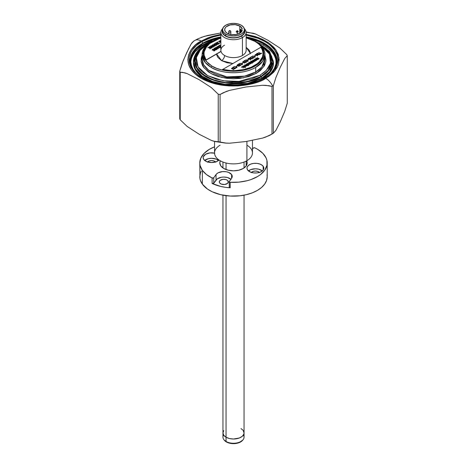 <?xml version="1.0" encoding="UTF-8"?>
<svg xmlns="http://www.w3.org/2000/svg" width="467" height="467" viewBox="0 0 467 467"><rect width="100%" height="100%" fill="white"/><g stroke="black" fill="none" stroke-linecap="round" stroke-linejoin="round"><path stroke-width="0.7" d="M223.757 430.597L222.952 432.927L222.952 437.17A10.548 6.089 0 0 0 226.046 441.478L226.372 441.945A10.081 5.82 0 0 0 242.7 440.206L243.126 439.657A10.548 6.089 180 0 1 226.046 441.478A10.548 6.089 0 0 0 237.534 442.798A10.548 6.089 0 0 0 244.048 437.17L244.048 432.927A10.548 6.089 180 0 1 237.534 438.554A10.548 6.089 180 0 1 226.046 437.235L226.046 441.478L226.046 437.235L229.466 438.554L233.5 439.015L239.361 437.988L242.268 436.312L243.844 434.117L244.048 432.927L243.243 430.597M243.383 435.051A10.548 6.089 180 0 1 243.126 439.657M242.268 429.547L240.954 428.624A10.548 6.089 180 0 1 244.048 432.927A10.548 6.089 0 0 1 237.534 438.554A10.548 6.089 0 0 1 226.046 437.235A10.548 6.089 180 0 1 222.952 432.927L223.757 435.256L226.046 437.235L226.046 195.661L226.046 437.235A10.548 6.089 0 0 1 222.952 432.927L222.952 195.165M242.811 440.06L239.098 442.669L233.5 443.65L227.902 442.669L224.189 440.06M223.874 439.657L224.3 440.206A10.081 5.82 0 0 0 226.372 441.945L226.046 441.478A10.548 6.089 180 0 1 223.874 439.657A10.548 6.089 180 0 1 223.617 435.051M226.046 169.55L226.046 163.006L226.046 169.55M190.244 45.538L191.99 42.73L193.647 41.213L191.12 44.026L186.695 52.701L182.27 63.086L179.737 71.182A55.415 31.995 0 0 0 180.227 72.251L182.428 72.315L187.133 73.611L199.199 79.717L211.306 87.562L218.235 94.194A55.415 31.995 0 0 0 220.085 94.48L223.086 92.81L229.513 90.394L246.033 86.979L262.536 85.28L268.986 85.706L272.004 86.448A55.415 31.995 0 0 0 272.681 86.062A55.415 31.995 0 0 0 273.353 85.665L273.353 133.235A55.415 31.995 180 0 1 272.681 133.626A12.644 7.297 60 0 1 272.103 134.029A12.644 7.297 -120 0 0 272.681 133.626A55.415 31.995 180 0 1 272.004 134.011L269.01 135.675L262.606 138.086L246.074 141.513L229.577 143.211L225.24 143.06L220.085 142.044A55.415 31.995 180 0 1 218.235 141.758L214.902 141.495L211.335 140.398L199.263 134.298L187.156 126.446L180.227 119.815A55.415 31.995 180 0 1 179.737 118.752A55.415 31.995 0 0 0 180.227 119.815L187.156 126.446L199.263 134.298L211.335 140.398L213.717 141.197L218.235 141.758A55.415 31.995 0 0 0 220.085 142.044L226.314 143.141L229.577 143.211L246.074 141.513L262.606 138.086L265.863 137.006L272.004 134.011A55.415 31.995 0 0 0 272.681 133.626A55.415 31.995 0 0 0 273.353 133.235L275.898 130.386L280.317 121.718L284.747 111.304L287.263 103.26L287.263 55.696A55.415 31.995 0 0 0 286.773 54.627L279.867 48.019L267.801 40.185L255.694 34.05L246.109 31.884M265.793 78.339C257.644 84.545 225.549 91.888 201.207 78.339C177.74 64.288 190.46 45.754 201.207 41.049A12.644 7.297 -120 0 0 194.897 40.419A12.644 7.297 60 0 1 201.207 41.049L195.527 45.048L191.307 49.607L188.703 54.551L187.827 59.694L188.703 64.843L191.307 69.787L195.527 74.346L201.207 78.339L208.124 81.62L216.023 84.06L229.023 85.94L237.977 85.94L250.977 84.06L258.876 81.62L262.472 80.079L268.805 76.425L273.779 72.128L277.205 67.353L278.297 64.843L279.173 59.694L278.297 54.551L275.693 49.607L273.779 47.266L268.805 42.97L262.472 39.31L255.029 36.444L246.144 34.36L258.706 37.704L269.231 43.268L276.178 50.302L279.044 57.721L275.267 70.365L265.793 78.339A12.644 7.297 60 0 1 272.681 86.062A12.644 7.297 -120 0 0 265.793 78.339M273.656 70.715A43.542 25.142 0 0 0 246.144 36.934L263.032 42.52L274.088 51.89L277.001 62.129L273.656 70.715L276.989 61.165L276.231 65.841M220.856 36.934A43.542 25.142 0 0 0 202.707 43.215L202.059 41.545A44.464 25.667 180 0 1 220.856 35.083L212.543 37.056L202.059 41.545L202.707 43.215L191.809 53.734L189.976 61.714L193.344 70.715A43.542 25.142 0 0 1 202.707 43.215L220.856 36.934M246.144 35.083A44.464 25.667 180 0 1 274.088 70.173A44.464 25.667 180 0 1 264.941 77.849A44.464 25.667 180 0 1 192.912 70.173A44.464 25.667 180 0 1 202.059 41.545L196.531 45.433L192.422 49.87L190.95 52.246L189.252 57.178L189.252 62.21L190.95 67.149L192.422 69.519L196.531 73.955L202.059 77.849L205.293 79.536L216.484 83.412L224.825 84.871L233.5 85.368L246.407 84.258L258.204 81.042L264.941 77.849L267.871 75.981L272.71 71.795L276.05 67.149L277.748 62.21L277.964 59.694L277.106 54.686L274.578 49.87L270.469 45.433L267.871 43.413L264.941 41.545L258.204 38.352L246.144 35.083M190.011 61.416L194.26 50.343L202.748 43.408A43.489 25.107 180 0 1 220.856 37.138L202.748 43.408A43.489 25.107 180 0 0 190.011 61.165L193.344 70.715M276.989 61.288A43.489 25.107 0 0 0 246.144 37.395M220.856 37.395A43.489 25.107 0 0 0 202.748 43.664A43.489 25.107 0 0 0 190.011 61.288M246.144 37.138A43.489 25.107 180 0 1 276.989 61.165L275.057 53.769L268.846 46.537L258.683 40.693L246.144 37.138M220.856 34.36L211.971 36.444L208.124 37.769L201.207 41.049L220.856 34.36M193.647 41.213A55.415 31.995 180 0 1 194.319 40.816A12.644 7.297 60 0 1 194.897 40.419L193.303 41.37M246.132 32.153L246.915 32.398A55.415 31.995 180 0 1 248.765 32.684L253.312 33.25L255.694 34.05L267.801 40.185L279.867 48.019L286.773 54.627A55.415 31.995 180 0 1 287.263 55.696L284.73 58.527L280.305 67.201L275.88 77.598L273.353 85.665L275.88 77.598L280.305 67.201L284.73 58.527L287.263 55.696L287.263 103.26L284.747 111.304L280.317 121.718L275.898 130.386L273.353 133.235L273.353 85.665A55.415 31.995 180 0 1 272.681 86.062A55.415 31.995 180 0 1 272.004 86.448L272.004 134.011L272.004 86.448L265.811 85.356L262.536 85.28L246.033 86.979L229.513 90.394L226.267 91.474L220.085 94.48L220.085 142.044L220.085 94.48A55.415 31.995 180 0 1 218.235 94.194L218.235 141.758L218.235 94.194L211.306 87.562L199.199 79.717L187.133 73.611L184.745 72.811L180.227 72.251L180.227 119.815L180.227 72.251A55.415 31.995 180 0 1 179.737 71.182L179.737 118.752L179.737 71.182L183.152 60.809L188.983 47.938M201.189 37.418L207.757 35.445L220.967 32.923L204.464 36.333L198.014 38.755L194.885 40.425M269.891 135.237L273.353 133.235M201.843 45.375A44.774 25.848 180 0 1 212.31 40.88A44.774 25.848 0 0 0 201.843 45.375L201.843 44.202L201.843 45.375A44.774 25.848 0 0 0 194.447 51.008A44.774 25.848 180 0 1 201.843 45.375L202.013 45.748L201.843 45.375M214.54 141.413L214.54 152.937A18.96 10.945 0 0 0 226.244 163.053A18.96 10.945 0 0 0 246.909 160.677L246.909 141.384L246.909 160.677A18.96 10.945 180 0 1 220.091 160.677A18.96 10.945 180 0 1 220.091 145.196M246.909 145.196A18.96 10.945 180 0 1 246.909 160.677A18.96 10.945 0 0 0 252.46 152.937L252.46 140.433M246.693 160.8A13.695 7.91 180 0 1 247.195 162.919A13.695 7.91 180 0 1 236.174 170.671A13.695 7.91 180 0 1 220.844 165.943L219.805 162.919L220.307 160.8A13.695 7.91 180 0 0 219.805 162.919A13.695 7.91 180 0 0 220.844 165.943L223.816 168.511L228.258 170.222L233.5 170.823L238.742 170.222L243.184 168.511L246.156 165.943L246.156 161.092L246.156 165.943L247.195 162.919L246.693 160.8M214.54 153.118A8.429 4.863 180 0 0 203.174 157.683A8.429 4.863 180 0 0 203.816 159.545L206.922 161.728L211.604 162.545L216.285 161.728L219.011 160A8.429 4.863 180 0 1 211.16 162.539A8.429 4.863 180 0 1 203.816 159.545L203.174 157.683L203.338 156.731L205.643 154.238L209.957 152.907L214.826 153.188M228.007 180.91A4.53 2.615 180 0 1 228.357 181.908A4.53 2.615 180 0 1 224.709 184.477A4.53 2.615 180 0 1 219.642 182.912L219.292 181.908L220.056 180.455L222.94 179.346L225.555 179.491L227.026 180.058L228.007 180.91L228.357 181.908L228.007 182.912L228.007 180.91L228.007 182.912L227.592 183.362L224.709 184.477L221.305 184.086L219.642 182.912A4.53 2.615 180 0 1 219.292 181.908A4.53 2.615 180 0 1 222.94 179.346A4.53 2.615 180 0 1 228.007 180.91M230.896 179.264A8.429 4.863 0 0 0 223.057 177.063A8.429 4.863 0 0 0 216.04 180.046L216.04 174.541A8.429 4.863 180 0 1 223.821 171.541A8.429 4.863 180 0 1 231.609 174.541L231.609 178.266L229.244 181.681L229.326 187.419A1.051 0.607 0 0 0 230.196 187.792L230.196 182.288A1.051 0.607 180 0 1 229.326 181.914L230.196 182.288L238.853 182.136L247.16 180.711L251.007 179.55L257.772 176.427L260.58 174.512L264.801 170.146L266.961 165.3L266.908 160.298L266.044 157.84L262.833 153.322L257.918 149.498L254.889 147.87A33.712 19.462 180 0 1 264.643 155.47A33.712 19.462 180 0 1 267.212 162.919A33.712 19.462 180 0 1 230.196 182.288L230.196 187.792A33.712 19.462 180 0 1 212.111 183.467L212.111 177.962L213.635 177.851L216.595 173.905L218.165 172.802L222.59 171.593L226.273 171.745L228.503 172.358L231.609 174.541L232.251 176.403L231.609 178.266L231.609 174.541A8.429 4.863 180 0 1 232.251 176.403A8.429 4.863 180 0 1 231.609 178.266L229.326 181.447A1.051 0.607 180 0 0 229.244 181.681A1.051 0.607 180 0 0 229.326 181.914L229.244 187.185A1.051 0.607 0 0 0 229.326 187.419L230.196 187.792L225.31 187.302L220.599 186.403L212.111 183.467A1.051 0.607 0 0 0 213.758 183.233L212.111 183.467L212.111 177.962A33.712 19.462 180 0 1 202.357 170.367A33.712 19.462 180 0 1 199.788 162.919A33.712 19.462 180 0 1 214.54 146.825L209.228 149.411L204.067 153.427L200.851 158.074L199.788 163.036L200.092 165.534L202.357 170.367L206.42 174.512L212.111 177.962A1.051 0.607 180 0 0 213.758 177.723L216.04 174.541L216.04 180.046L213.758 183.233L213.758 177.723L213.758 183.233L217.313 178.82L221.376 177.256L223.821 177.046L227.429 177.513L231.054 179.41M201.242 171.033L200.436 172.883L199.788 176.678A33.712 19.462 0 0 0 202.357 184.126L202.357 170.367L202.357 184.126L207.441 189.03L212.111 191.727L220.599 194.663L230.196 196.052L240.079 195.772L246.401 194.663L252.227 192.865L257.34 190.443L261.532 187.495L264.643 184.126L266.564 180.478L267.212 176.678L267.048 174.775M263.184 166.293A8.429 4.863 180 0 1 263.826 168.155A8.429 4.863 180 0 1 257.043 172.924A8.429 4.863 180 0 1 247.615 170.017L246.973 168.155L247.136 167.204L248.391 165.452L250.715 164.11L253.756 163.38L257.043 163.38L260.078 164.11L262.407 165.452L263.662 167.204L263.826 168.155L263.184 170.017L263.184 166.293L263.184 170.017L262.407 170.858L260.078 172.2L257.043 172.924L253.756 172.924L250.715 172.2L247.615 170.017A8.429 4.863 180 0 1 246.973 168.155A8.429 4.863 180 0 1 253.756 163.38A8.429 4.863 180 0 1 263.184 166.293M254.889 147.87L253.528 147.881L252.46 149.201L253.242 148.109A1.051 0.607 180 0 1 254.889 147.87M262.349 170.904A8.429 4.863 0 0 0 248.45 170.904M262.407 170.957L258.625 169.165L255.396 168.797L250.715 169.614L248.391 170.957M251.217 172.662L252.88 171.482L255.396 171.045L257.918 171.482L259.582 172.662M251.398 172.434A4.53 2.615 180 0 1 255.396 171.045A4.53 2.615 180 0 1 259.401 172.434M199.788 162.919L199.952 178.587L200.436 180.478L202.357 184.126A33.712 19.462 0 0 0 240.079 195.772A33.712 19.462 0 0 0 267.212 176.678L267.212 162.919M207.599 161.961A4.53 2.615 180 0 1 211.604 160.572A4.53 2.615 180 0 1 215.602 161.961M218.609 160.485L216.285 159.142L211.604 158.319L208.375 158.692L204.593 160.485M207.418 162.183L209.082 161.01L211.604 160.572L214.12 161.01L215.783 162.183M218.55 160.432A8.429 4.863 0 0 0 204.651 160.432M276.149 62.105A42.666 24.634 0 0 0 263.668 45.375L263.668 43.997L258.747 41.557L249.144 38.498A42.666 24.634 180 0 1 263.668 43.997L263.668 45.375A42.666 24.634 0 0 0 256.891 42.188M215.62 39.053A42.666 24.634 180 0 1 217.855 38.498L215.62 39.053L215.275 38.621L215.62 39.053M263.668 43.997A42.666 24.634 180 0 1 276.166 61.416A42.666 24.634 180 0 1 268.251 75.707L271.129 73.027L274.327 68.567L275.962 63.833L275.962 59L275.349 56.612L272.921 51.989L268.974 47.733L263.668 43.997M215.176 38.644L215.176 39.514M199.105 75.993L195.673 72.811L193.116 69.367L191.493 65.742L190.845 62.012L191.184 58.27L192.497 54.604L194.762 51.096L194.015 50.891L194.762 51.096L194.762 52.467A42.666 24.634 0 0 0 190.851 62.105M198.749 75.707A42.666 24.634 180 0 1 190.834 61.416A42.666 24.634 180 0 1 194.762 51.096L194.762 52.467M239.758 26.064L239.758 33.285L239.758 26.064A8.85 5.108 180 0 1 242.285 29.065L241.509 29.065L242.285 29.065L241.988 28.236L239.758 26.064A8.85 5.108 180 0 0 230.114 24.955A8.85 5.108 180 0 0 224.65 29.678L225.322 27.722L226.145 26.835L230.114 24.955L235.228 24.663L239.758 26.064M227.242 33.285A8.85 5.108 180 0 1 224.65 29.678L225.322 31.633L227.242 33.285A8.85 5.108 180 0 0 236.395 34.505A8.85 5.108 180 0 0 242.285 30.285L241.655 31.663L240.388 32.883L236.395 34.505L231.515 34.657L227.242 33.285M240.762 30.104A1.051 0.607 180 0 1 240.452 29.678A1.051 0.607 180 0 1 241.509 29.065L240.458 29.614L240.762 32.597L240.762 30.104L241.509 30.285A1.051 0.607 180 0 1 240.762 30.104M222.543 29.678L222.543 31.394A10.957 6.328 0 0 0 225.754 35.871L225.754 34.149L225.754 35.871A10.957 6.328 0 0 0 237.691 37.237A10.957 6.328 0 0 0 244.457 31.394L244.457 29.678A10.957 6.328 180 0 1 237.691 35.521A10.957 6.328 180 0 1 225.754 34.149A10.957 6.328 180 0 1 222.543 29.678A10.957 6.328 180 0 1 229.309 23.829A10.957 6.328 180 0 1 241.246 25.2A10.957 6.328 180 0 1 244.457 29.678L243.622 27.255L241.246 25.2L237.691 23.829L233.5 23.35L229.309 23.829L225.754 25.2L223.378 27.255L222.543 29.678L223.378 32.095L225.754 34.149L229.309 35.521L233.5 36L237.691 35.521L241.246 34.149L243.622 32.095L244.457 29.678M241.509 31.849L241.509 30.285L242.285 30.285M237.201 34.319L237.201 32.246A1.051 0.607 180 0 1 236.174 31.639A1.051 0.607 0 0 0 237.201 32.246L237.248 31.026A1.051 0.607 180 0 1 238.281 31.639A1.051 0.607 180 0 1 237.201 32.246A1.051 0.607 0 0 0 238.281 31.639L237.236 30.594L237.201 34.319M230.826 34.546L230.826 31.639A1.051 0.607 180 0 1 229.922 32.241A1.051 0.607 180 0 1 228.766 31.809L228.766 33.992L228.766 31.809A1.051 0.607 0 0 0 229.869 32.241A1.051 0.607 0 0 0 230.821 31.703A1.051 0.607 0 0 0 230.786 31.464A1.033 0.811 153.2 0 0 229.793 30.793L229.752 30.799A1.033 0.811 153.2 0 0 228.766 31.809A1.033 0.811 -26.8 0 1 229.752 30.799L229.793 30.793A1.033 0.811 -26.8 0 1 230.786 31.464M228.731 31.569A1.051 0.607 0 0 0 228.766 31.809A1.051 0.607 180 0 1 228.719 31.639C229.169 30.337 229.834 30.18 230.716 31.166L230.826 31.639M242.437 37.588L241.544 36.041A11.377 6.567 180 0 1 227.756 37.068A11.377 6.567 180 0 1 222.543 29.625L222.123 31.394L222.987 33.91L225.456 36.041L227.178 36.858L233.5 37.967L237.855 37.465L241.544 36.041L242.437 37.588A12.644 7.297 180 0 1 228.661 39.17A12.644 7.297 180 0 1 220.856 32.427A12.644 7.297 180 0 1 222.689 28.645A12.644 7.297 0 0 0 225.695 38.171A12.644 7.297 0 0 0 242.437 37.588L242.437 55.48L242.437 37.588A12.644 7.297 0 0 0 244.311 28.645A12.644 7.297 180 0 1 246.144 32.427A12.644 7.297 180 0 1 242.437 37.588M220.856 32.427L220.856 50.319A12.644 7.297 0 0 0 224.563 55.48A12.644 7.297 0 0 0 242.437 55.48A12.644 7.297 0 0 0 246.027 51.3M224.563 45.159A12.644 7.297 0 0 0 220.973 49.339A12.644 7.297 0 0 0 224.563 55.48A4.215 2.434 -60 0 1 221.58 60.64L227.05 62.753L232.753 63.483L221.58 60.64A4.215 2.434 120 0 0 224.563 55.48A12.644 7.297 0 0 0 242.437 55.48A12.644 7.297 0 0 0 246.144 50.319L246.144 32.427M250.359 53.763L250.032 51.86L249.074 50.039L246.144 47.325L250.341 53.326M246.617 61.416L246.827 61.959L245.858 62.257L245.239 61.977L244.982 60.885L244.153 61.381L244.953 60.745L244.153 61.381L243.996 61.119M246.144 37.605L255.478 41.324A1.051 0.607 120 0 0 254.953 41.376L250.359 39.193L246.144 37.839L254.953 41.376C262.092 44.499 270.539 56.811 254.953 66.145C238.783 75.146 217.459 70.266 212.047 66.145L206.087 61.265L203.163 53.641L207.727 44.517L220.856 37.839L214.254 40.22L210.045 42.649L205.468 47.056L203.74 50.343L203.303 52.041L203.303 55.48L204.464 58.848L208.27 63.494L212.047 66.145A1.051 0.607 120 0 0 211.3 67.435A1.051 0.607 -60 0 1 212.047 66.145L216.641 68.328L221.889 69.945L227.581 70.943L233.5 71.276L239.419 70.943L245.111 69.945L250.359 68.328L254.953 66.145L258.73 63.494L261.532 60.465L263.26 57.178L263.843 53.763L263.26 50.343L261.532 47.056L258.73 44.026L254.953 41.376A1.051 0.607 -60 0 1 255.478 41.324A1.051 0.607 -60 0 1 255.7 41.802A31.394 18.125 180 0 1 264.894 54.621A31.394 18.125 180 0 1 255.7 67.435A31.394 18.125 180 0 1 211.3 67.435A31.394 18.125 180 0 1 202.106 54.621L205.171 62.432L211.3 67.435C216.904 71.702 238.964 76.751 255.7 67.435L255.7 71.994L255.7 67.435L262.688 61.294L264.894 54.621L264.894 59.181L261.829 66.991L255.7 71.994A1.051 0.607 -120 0 0 256.441 73.284A1.051 0.607 60 0 1 255.7 71.994A31.394 18.125 0 0 0 264.894 59.181M202.106 59.181A31.394 18.125 0 0 0 221.486 75.923A31.394 18.125 0 0 0 255.7 71.994L244.626 76.127L226.787 76.886L208.778 70.354L203.694 64.866L202.106 59.181L202.106 54.621A31.394 18.125 180 0 1 211.3 41.802M264.894 55.304L264.013 66.413L256.441 73.284L260.481 70.447L264.55 65.479L265.793 61.877L265.945 60.039L264.894 55.304M259.944 75.31L239.104 81.386L223.144 80.791L207.622 75.631L198.008 66.839L196.356 57.534L200.285 50.115L206.496 45.101L200.518 49.864L197.71 53.769L196.817 55.83L196.099 60.039L196.28 62.158L196.817 64.253L198.948 68.305L202.404 72.035L207.056 75.31L215.871 79.081L226.203 81.217L233.5 81.632L240.797 81.217L251.129 79.081L259.944 75.31A1.051 0.607 60 0 1 260.691 76.6A1.051 0.607 -120 0 0 259.944 75.31L266.231 70.488L270.475 63.279L269.441 54.067L260.504 45.101L264.596 48.043L268.052 51.779L270.183 55.83L270.901 60.039L270.183 64.253L268.052 68.305L264.596 72.035L259.944 75.31M206.904 44.704A1.051 0.607 -120 0 0 206.531 44.721A1.051 0.607 60 0 1 206.904 44.704M206.309 45.2A1.051 0.607 60 0 1 206.531 44.721C201.913 47.395 198.633 50.588 196.695 54.312L195.048 60.903L196.986 67.867L203.221 74.586L213.261 79.775L225.275 82.589L247.131 81.661L260.691 76.6L251.625 80.482L241.001 82.677L233.5 83.103L225.999 82.677L215.375 80.482L206.309 76.6L199.59 71.363L196.7 67.347L195.784 65.234L195.048 60.903L195.235 58.725M193.466 61.761L195.486 69.011L201.977 76.01L212.432 81.416L224.936 84.34L247.691 83.371L261.806 78.106A1.051 0.607 -120 0 0 261.065 76.816C254.106 82.11 226.717 88.374 205.935 76.816C185.913 64.82 196.765 49 205.935 44.99A1.051 0.607 -120 0 0 205.41 44.937A1.051 0.607 60 0 1 205.935 44.99L201.09 48.399L197.488 52.286L195.27 56.507L194.523 60.903L195.27 65.292L197.488 69.513L201.09 73.401L205.935 76.816L211.843 79.612L218.585 81.69L225.894 82.974L233.5 83.406L241.106 82.974L248.415 81.69L255.157 79.612L261.065 76.816A1.051 0.607 60 0 1 261.806 78.106A40.034 23.111 180 0 1 218.182 83.114A40.034 23.111 180 0 1 193.466 61.761A40.034 23.111 180 0 1 205.194 45.416A1.051 0.607 60 0 1 205.41 44.937C200.641 47.698 197.243 50.996 195.218 54.837L193.466 62.794A40.034 23.111 0 0 0 209.712 81.386L202.555 77.458L198.195 73.687L195.188 69.501L193.659 65.059L193.466 62.794M261.806 79.133L261.806 78.106L261.806 79.133L257.288 81.381A40.034 23.111 0 0 0 261.806 79.133A40.034 23.111 0 0 0 273.534 62.794L272.763 67.301L270.486 71.638L266.785 75.631L261.806 79.133M210.921 41.674L206.233 43.612L200.273 47.05L194.762 52.041L202.894 45.223L212.403 41.172M244.457 29.625L244.877 31.394L244.661 32.678L244.013 33.91L241.544 36.041A11.377 6.567 180 0 0 244.457 29.625M202.806 45.416L194.762 51.732M258.455 43.308L269.512 51.423L273.534 61.761A40.034 23.111 180 0 1 261.806 78.106L269.622 71.72L273.534 61.761L273.534 62.794A40.034 23.111 0 0 0 273.522 62.274M258.414 43.594L269.967 52.952L272.267 63.255L267.953 71.428L261.065 76.816L265.91 73.401L269.512 69.513L271.73 65.292L272.477 60.903L271.73 56.507L269.512 52.286L265.91 48.399L259.413 44.091M260.691 45.2L265.472 48.568M267.41 50.436L270.3 54.458M271.216 56.571L271.952 60.903L271.216 65.234L270.3 67.347L269.027 69.396L265.472 73.231L260.691 76.6L268.198 70.47L271.952 60.903L268.665 51.697L259.541 44.202M195.784 56.571L196.7 54.458M197.973 52.403L199.59 50.436M201.528 48.568L203.775 46.817M202.106 55.304L201.207 58.206L201.207 61.877L202.45 65.479L203.524 67.207L208.416 71.924L212.917 74.522L218.206 76.559L227.172 78.415L233.5 78.771L239.828 78.415L248.794 76.559L256.441 73.284L243.254 77.907L221.924 77.54L211.341 73.722L203.997 67.838L201.119 61.259L202.106 55.304M216.653 54.026L221.58 60.64L217.926 57.482L216.968 55.661L216.641 53.763M211.545 48.095L210.121 48.124M209.07 47.033L209.414 47.581L207.803 47.587L209.572 47.85L210.004 48.813L210.36 48.609L210.027 47.938L211.545 47.926L209.899 47.657L209.426 46.653L209.07 46.858L209.414 47.581M212.327 44.978L212.672 45.708L211.061 45.713L212.824 45.97L213.261 46.934L213.617 46.729L213.285 46.058L214.802 46.046L213.15 45.778L212.683 44.774L212.327 44.978M213.285 46.058L214.569 46.18M216.408 43.904L218.054 44.167L216.408 43.904L215.935 42.894L215.579 43.098L215.923 43.828L214.312 43.834L216.081 44.091L216.513 45.229L216.081 44.091L216.513 45.054L216.869 44.85L216.536 44.178L218.054 44.336L216.63 44.365M214.668 43.624L214.312 43.845L216.081 44.266L214.394 44.015L216.081 44.266L216.513 45.229L216.805 44.89M220.856 40.909L219.811 40.658L220.856 41.259M218.854 41.213L220.856 41.481L218.55 41.388L220.856 42.55M220.856 42.369L219.472 41.569L220.856 41.75M214.149 48.416L215.024 47.908L217.19 49.158L215.596 49.788L214.073 49.029L214.149 48.416L213.909 48.924L214.149 48.591M215.952 48.796L215.363 49.374L216.606 49.175L215.952 48.796M215.03 48.264L214.406 48.86L215.678 48.638L215.03 48.264M217.038 49.245L215.847 49.969L216.379 49.625L215.678 49.969L214.983 49.449M219.327 46.881L218.124 46.694L218.766 46.099L217.657 46.478L219.175 47.593L220.366 47.208L220.155 46.823L219.28 47.342L219.327 46.881M218.439 46.245L219.064 46.361L218.439 46.075M204.003 53.682A29.497 17.028 0 0 0 204.003 53.763A29.497 17.028 0 0 0 206.122 60.103L220.984 51.352L206.122 59.934A29.497 17.028 180 0 1 204.003 53.588A29.497 17.028 180 0 1 220.856 38.201L215.894 39.923L209.829 43.425L205.766 47.786L204.599 50.173L204.05 52.637L204.12 55.118L206.122 60.103L221.025 51.498M220.92 46.828L220.085 46.478L219.846 45.48L218.737 45.772L219.939 45.077L220.903 46.583M218.737 45.941L219.846 45.655L220.132 46.712L220.92 46.998M217.102 46.712L216.764 46.904L217.085 47.278L215.31 47.745L218.503 48.399L217.102 46.712L216.764 46.904L216.986 47.336M216.653 47.844L217.266 47.488L217.926 48.218L216.653 47.844M215.649 47.552L215.31 47.92L218.235 48.726L218.404 48.457M214.54 50.278L213.314 49.432L213.582 49.665L212.298 50.203L212.199 49.823L212.392 50.127L213.384 49.438L214.551 50.22L213.331 50.669L214.808 50.553L214.908 49.94L213.536 49.193L212.613 49.28L212.193 49.817M218.258 43.425L219.327 43.606L219.683 43.227L218.036 42.964L217.564 41.954L217.208 42.158L217.552 42.888L215.941 42.894L217.704 43.151L218.142 44.114L218.498 43.91L218.165 43.238L219.683 43.227L218.036 42.964M216.023 43.075L217.704 43.326L218.142 44.289L218.498 44.085L218.165 43.238M217.552 42.888L216.297 42.69M215.176 45.83L214.89 46.169L214.452 45.03L214.89 46.169L214.452 45.2L212.765 44.955L214.452 45.03L214.89 45.994L215.24 45.789L214.908 45.118L216.431 45.106L214.779 44.844L214.306 43.834L213.956 44.038L214.3 44.768L212.683 44.774L214.452 45.03L212.683 44.774M213.956 44.213L214.3 44.768M210.699 45.918L211.043 46.647L209.432 46.653L211.195 46.91L211.633 47.873L211.989 47.669L211.656 46.998L213.174 46.986L211.528 46.718L211.055 45.713L210.699 45.918M209.432 46.665L211.195 46.91L209.514 46.834L211.195 47.079L211.633 48.048L211.925 47.71M210.956 46.63L210.763 46.052M212.94 47.12L211.749 47.185M216.198 45.241L215.001 45.305M217.464 42.871L217.272 42.299M214.995 50.267L214.4 50.921L213.518 50.734M220.354 47.243L220.074 47.692L219.175 47.768L217.657 46.647M218.766 46.274L218.083 46.706M215.013 49.374L213.927 48.831M220.856 41.435L219.963 40.746M220.856 41.925L219.852 41.791M220.856 42.719L218.696 41.47M215.836 43.81L215.643 43.233M212.584 45.69L212.392 45.112M213.547 46.77L213.261 47.109L212.824 46.14L211.137 45.894M210.296 48.644L210.004 48.988L209.572 48.019L208.043 47.622M216.454 49.257L215.952 48.971L215.334 49.385M215.532 48.726L215.03 48.434L214.376 48.872M251.713 62.099L251.625 61.335L252.793 61.621L251.806 61.451L251.421 61.831M251.573 61.364L251.929 62.035L252.84 61.872M252.04 62.642L253.096 62.239L251.223 62.21L252.18 62.724L252.244 63.273L249.769 62.222L250.189 62.082M250.767 61.732L251.223 62.385L250.761 61.644L251.17 61.13L250.761 61.679L251.421 62.315L252.361 62.473L253.4 61.994L252.845 61.06L251.17 61.13M253.044 61.159L253.505 61.726L253.096 62.415L253.499 61.813M235.637 68.159L234.808 68.742L235.426 68.421L234.142 68.386L233.733 67.225L232.624 67.511L233.827 66.822L234.498 68.246L235.584 67.89L235.426 68.591L234.095 68.526L233.733 67.225L233.932 68.293L233.733 67.4L232.77 67.598M239.723 63.745L240.114 65.006L241.194 64.65L240.908 65.246L239.705 65.117L239.343 63.985L238.234 64.271L239.437 63.582L239.968 64.837M246.862 61.679L246.617 61.247L246.751 61.872L245.695 62.053L244.953 60.745L243.844 61.037L245.047 60.342L245.724 61.767L246.319 61.778L246.617 61.247M248.637 59.402L247.469 59.723L248.637 59.402L247.773 60.074L248.637 59.402M255.005 56.449L255.338 56.641L254.959 57.114L252.793 55.865L254.935 56.752L255.005 56.449M255.297 56.793L254.959 57.289L255.256 56.939L254.959 57.289L252.945 55.952M260.79 53.425L258.601 52.514L260.487 53.6L259.915 53.933L260.189 54.09L261.637 53.256L260.79 53.425M260.061 54.02L261.637 53.425L261.362 53.098M222.514 69.565L260.878 47.243A29.497 17.028 180 0 1 262.997 53.588A29.497 17.028 180 0 1 222.514 69.396L230.85 70.552L235.152 70.593L243.552 69.601L251.106 67.254L257.171 63.751L259.477 61.656L262.401 57.003L262.95 54.54L262.88 52.059L262.18 49.613L260.878 47.243L222.514 69.565A29.497 17.028 0 0 0 262.997 53.763A29.497 17.028 0 0 0 262.997 53.682M254.684 55.731L255.706 55.491L255.402 55.141L254.538 55.643L255.706 55.316L255.402 55.141M252.408 56.425L252.705 57.622L253.388 57.698L253.686 57.167L253.896 57.704L252.484 57.855L252.022 56.665L250.913 56.951L252.408 56.425M253.931 57.599L253.657 58.066L252.764 58.141L252.022 56.84L251.065 57.038M249.15 58.854L249.547 58.626L250.382 59.928L250.721 59.735L249.594 58.106L248.082 58.591L248.532 59.21L249.32 59.303L249.623 59.128L248.999 58.766L249.547 58.451L250.382 59.753L250.721 59.56L249.874 58.264M249.594 58.106L248.707 58.597M248.269 60.897L247.884 61.37L245.724 60.12L247.866 61.008L247.936 60.535L247.866 61.008L246.027 59.776L248.228 60.873M238.269 64.779L237.575 65.257M237.703 64.901L238.567 64.697L237.65 64.621L237.143 65.082L238.526 66.051L239.851 65.754L239.653 65.327L239.022 65.894L238.549 65.228L237.814 65.327L237.703 64.901L237.58 65.205M239.437 65.847L239.355 65.497M252.705 60.523L253.861 61.936L252.705 60.354L253.861 61.936L254.264 61.533M253.196 60.068L252.705 60.354L253.861 61.761L254.369 61.469L253.453 60.512L255.11 61.043L255.642 60.733L253.196 60.068M255.437 60.85L255.11 61.212L253.453 60.512M248.946 63.611L250.265 62.776L249.144 62.642L248.689 63.36L248.497 62.963L248.923 62.543L250.149 62.502L250.995 63.156L250.499 63.751L249.39 63.751L248.946 63.541L250.265 62.776L249.004 62.706L250.254 62.946M250.452 62.887L249.355 63.518L250.429 63.588L250.452 62.887M247.224 64.213L247.411 63.629L247.347 64.347L247.411 63.804L248.094 63.687L249.109 64.189L248.893 64.475L248.432 63.6L247.411 63.629L247.131 64.3L246.891 63.897L247.236 63.512L248.917 63.594L249.232 64.481L247.784 64.644L249.074 64.761L247.784 64.644L248.893 64.475L248.718 63.734L248.893 64.644M247.236 63.512L248.917 63.594M247.411 63.629L247.347 64.172M245.087 64.79L247.136 65.491L245.087 64.79L246.424 65.765L247.276 65.625L247.522 65.106L248.479 65.66L246.249 64.119L247.329 65.076L247.136 65.491M244.463 65.322L245.508 65.754L244.463 65.322L245.508 65.929L245.572 66.565M244.679 65.024L245.7 65.9L245.572 66.396L243.301 65.824L244.942 66.688L246.436 66.04L244.679 65.024M245.508 65.754L245.7 66.069M245.035 67.645L243.424 66.799L243.161 68.1L243.167 67.184L241.328 67.137M243.167 67.184L241.328 66.962L243.173 67.026L242.735 66.145L245.181 67.557L243.424 66.799L243.161 67.931M242.519 66.448L243.173 66.828L242.519 66.448M243.179 66.653L242.735 66.145M242.893 66.226L244.871 67.114L242.893 66.226M245.029 67.458L245.56 67.517L245.029 67.458M246.29 66.127L245.992 66.197M245.957 66.174L245.047 66.869L243.453 65.905M247.358 65.333L246.179 64.329M248.549 65.619L247.551 65.298M247.522 65.281L247.358 65.748L246.506 65.952L245.017 65.001M247.347 64.347L246.932 63.961M249.39 64.248L248.94 64.831L247.784 64.814M250.125 62.876L248.771 63.138M248.59 63.442L248.607 62.934M250.919 63.168L250.4 63.961L249.197 63.845M256.751 59.618L256.57 60.401L255.274 60.669M254.708 60.482L254.252 59.595M234.241 68.988L233.477 69.554L232.566 69.011L233.733 69.344L234.136 68.643L232.969 68.993M232.566 69.011L231.614 68.707L232.56 69.005M232.654 68.019L231.971 68.445M237.008 67.353L236.664 67.849L234.65 66.512M239.851 65.748L238.83 66.302L237.324 65.561M242.618 64.113L242.274 64.609L240.266 63.273M244.299 62.228L243.19 61.877L244.107 61.428L242.77 61.743L244.521 62.899L245.42 62.601L245.263 62.088L244.871 62.607L244.299 62.228L244.194 62.514M245.467 62.508L244.439 63.063L242.77 61.913M243.879 61.539L243.19 61.965M249.477 59.216L248.403 58.965M259.769 54.335L259.611 54.598L257.603 53.261M260.335 53.687L258.753 52.602M257.527 54.3L256.815 53.717M258.981 54.791L256.978 54.61M257.568 55.608L257.37 55.894L255.356 54.557M256.675 54.972L256.354 54.341M252.536 58.428L251.766 58.994L250.861 58.445L252.028 58.784L252.425 58.077L251.264 58.433M251.369 58.147L250.271 57.82L250.948 57.283L249.822 57.762L250.855 58.445L249.839 57.832M250.948 57.459L250.265 57.885M248.637 59.572L247.615 59.811M241.853 63.133L243.027 62.811L241.853 63.133M241.252 64.919L240.248 65.497L239.583 65.152L239.343 64.16L238.386 64.358M237.265 65.964L236.547 66.547L236.395 66.291M258.134 58.912L257.054 58.054M259.033 58.813L257.603 59.683L255.922 58.708M253.505 61.866L252.151 62.648L250.761 61.848M252.297 63.238L251.398 63.162M251.421 62.969L249.798 62.193M249.028 63.757L250.674 63.839L249.028 63.664M242.326 63.775L242.659 63.961L242.274 64.434L240.114 63.191L242.256 64.072L242.326 63.775M256.43 59.204L254.988 59L254.176 59.84L255.029 60.441L256.05 60.465L256.891 59.741L256.43 59.204M254.959 59.408L255.729 59.385L256.225 59.916L255.227 60.039L254.912 59.437L255.945 59.484L254.959 59.408M256.237 59.928L255.472 59.49L254.807 59.875M255.945 59.484L256.074 60.225M259.915 54.248L257.451 53.18L259.915 54.248M250.715 63.389L250.452 63.063L249.518 63.594M249.769 62.222L250.189 61.907L252.017 62.631M259.132 54.703L256.973 53.454L256.669 53.629L258.017 54.411L256.266 54.219L256.862 55.077L255.21 54.476L257.37 55.719L257.656 55.555L256.827 54.406L259.132 54.703M257.387 57.692L256.903 57.966L258.047 58.638L257.982 59.017L256.255 58.34L255.776 58.62L257.603 59.507L259.185 58.731L257.387 57.692M233.074 68.707L231.965 68.357L232.654 67.843L231.539 68.38M236.716 67.009L237.043 67.201L236.664 67.674L234.504 66.431L236.641 67.312L236.716 67.009M237.411 65.876L236.244 66.203L237.411 65.876M222.952 162.037L222.952 167.962M244.048 162.037L244.048 167.962M244.048 195.165L244.048 432.927M225.24 143.06L214.902 141.495M229.244 187.185L229.244 181.681M240.452 29.684L240.452 32.836M236.174 31.639L237.236 30.594M228.719 33.974L228.719 31.639M220.856 37.605L207.295 44.347L202.106 54.621M211.335 41.429L202.894 45.223M208.545 43.308L205.41 44.937M206.531 44.721L207.459 44.202M255.478 41.324C263.476 46.186 265.081 51.598 264.894 54.621"/></g></svg>
